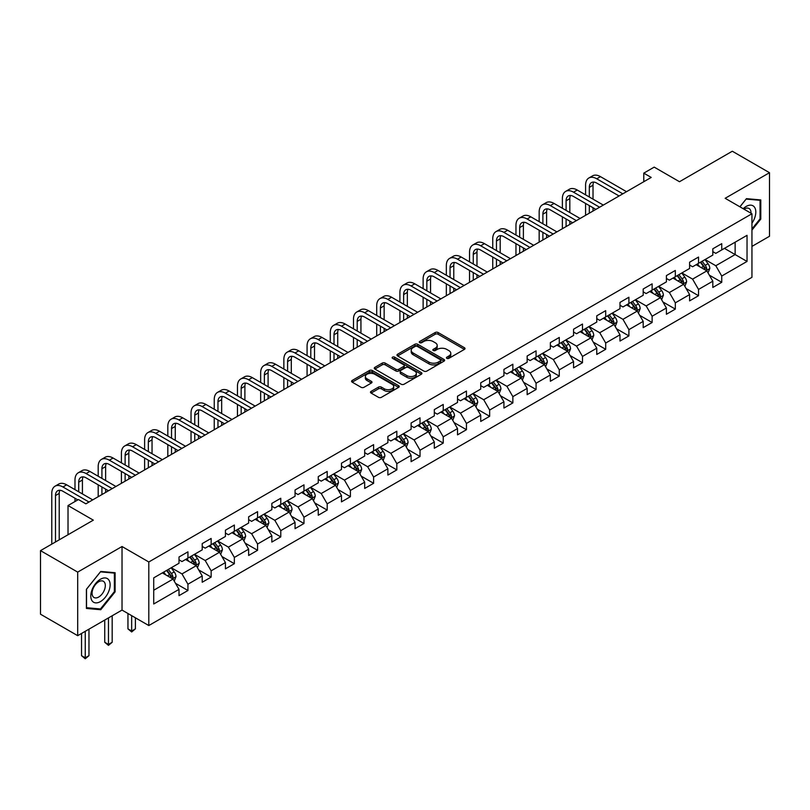<?xml version="1.0" encoding="UTF-8"?>
<svg xmlns="http://www.w3.org/2000/svg" width="810" height="810" viewBox="0 0 810 810"><rect width="100%" height="100%" fill="white"/><g stroke="black" fill="none" stroke-linecap="round" stroke-linejoin="round"><path stroke-width="1.21" d="M446.847 358.344A1.448 0.83 0 0 0 448.892 358.344L464.403 349.393A2.066 1.195 0 0 0 465.011 348.543A2.066 1.195 0 0 0 464.403 347.703L438.119 332.525A2.066 1.195 0 0 0 435.203 332.525L419.681 341.486A1.448 0.83 0 0 0 419.266 342.073A1.448 0.83 0 0 0 419.681 342.671A1.448 0.83 0 0 0 421.726 342.671L423.741 341.506A6.612 3.817 0 0 1 433.087 341.506L435.274 342.772A6.612 3.817 0 0 1 437.208 345.465A6.612 3.817 0 0 1 435.274 348.168L433.269 349.323A1.448 0.83 0 0 0 432.844 349.92A1.448 0.83 0 0 0 433.269 350.507A1.448 0.83 0 0 0 435.314 350.507L437.319 349.353A6.612 3.817 0 0 1 446.664 349.353L448.851 350.608A6.612 3.817 0 0 1 450.795 353.312A6.612 3.817 0 0 1 448.851 356.005L446.847 357.169A1.448 0.83 0 0 0 446.421 357.757A1.448 0.83 0 0 0 446.847 358.344L446.847 357.169M371.091 391.382A2.066 1.195 0 0 0 370.484 392.222A2.066 1.195 0 0 0 371.091 393.063L378.472 397.325A2.066 1.195 0 0 0 381.388 397.325L398.621 387.372A2.066 1.195 0 0 0 399.229 386.532A2.066 1.195 0 0 0 398.621 385.681L372.337 370.514A2.066 1.195 0 0 0 369.411 370.514L352.178 380.457A2.066 1.195 0 0 0 351.58 381.297A2.066 1.195 0 0 0 352.178 382.148L361.088 387.291A2.066 1.195 0 0 0 364.014 387.291L371.385 383.029A2.066 1.195 0 0 0 371.992 382.188A2.066 1.195 0 0 0 371.385 381.348L366.97 378.796A5.528 3.189 0 0 1 365.35 376.539A5.528 3.189 0 0 1 368.763 373.592A5.528 3.189 0 0 1 374.777 374.281L392.08 384.274A5.528 3.189 0 0 1 393.7 386.532A5.528 3.189 0 0 1 390.288 389.478A5.528 3.189 0 0 1 384.274 388.79L381.388 387.119A2.066 1.195 0 0 0 378.472 387.119L371.091 391.382L371.091 393.063M751.943 246.402L769.5 236.267L769.5 172.702L732.311 151.227L679.489 181.723L654.197 167.123L643.788 173.137L651.22 177.43L85.88 503.83L78.438 499.537L68.02 505.551L68.02 534.752M77.689 572.113L77.689 635.678L122.026 610.082L122.026 546.517L77.689 572.113L40.5 550.638L93.312 520.152L68.02 505.551M122.026 546.517L148.807 561.978L751.943 213.759L751.943 277.324L148.807 625.543L148.807 561.978M769.5 172.702L725.163 198.298L751.943 213.759M423.883 371.101A2.066 1.195 0 0 0 426.809 371.101L444.032 361.149A2.066 1.195 0 0 0 444.639 360.308A2.066 1.195 0 0 0 444.032 359.468L417.747 344.291A2.066 1.195 0 0 0 414.831 344.291L397.599 354.233A2.066 1.195 0 0 0 396.991 355.084A2.066 1.195 0 0 0 397.599 355.924L423.883 371.101M393.133 358.658A1.448 0.83 0 0 1 394.602 358.86L394.602 357.149L421.332 372.58A2.066 1.195 0 0 1 421.929 373.42A2.066 1.195 0 0 1 421.332 374.26L404.099 384.213A2.066 1.195 0 0 1 401.173 384.213L374.888 369.036L374.888 367.345A2.066 1.195 0 0 0 374.281 368.196A2.066 1.195 0 0 0 374.888 369.036M374.888 367.345L382.269 363.093A2.066 1.195 0 0 1 385.185 363.093L395.847 369.249A2.066 1.195 0 0 0 398.763 369.249L403.663 366.424A2.066 1.195 0 0 0 404.261 365.573A2.066 1.195 0 0 0 403.663 364.733L392.556 358.324A1.448 0.83 0 0 1 392.141 357.736A1.448 0.83 0 0 1 393.032 356.967A1.448 0.83 0 0 1 394.602 357.149M77.689 635.678L40.5 614.203L40.5 550.638M175.517 583.322L187.94 590.5L187.94 584.223L202.216 575.981L202.216 582.248L211.147 577.095L211.147 570.827L225.423 562.585L225.423 568.853L234.353 563.699L234.353 557.432L248.64 549.18L248.64 555.457L257.56 550.304L257.56 544.026L271.846 535.785L271.846 542.052L280.776 536.898L280.776 530.631L295.053 522.379L295.053 528.657L303.983 523.503L303.983 517.225L318.259 508.984L318.259 515.251L327.189 510.097L327.189 503.83L341.476 495.588L341.476 501.856L350.396 496.702L350.396 490.435L364.682 482.183L364.682 488.45L373.613 483.297L373.613 477.029L387.889 468.787L387.889 475.055L396.819 469.901L396.819 463.634L411.095 455.382L411.095 461.659L420.025 456.506L420.025 450.228L434.312 441.987L434.312 448.254L443.232 443.1L443.232 436.833L457.518 428.581L457.518 434.859L466.449 429.705L466.449 423.427L480.725 415.186L480.725 421.453L489.655 416.3L489.655 410.032L503.931 401.79L503.931 408.058L512.862 402.904L512.862 396.637L527.148 388.385L527.148 394.662L536.068 389.509L536.068 383.231L550.354 374.99L550.354 381.257L559.285 376.103L559.285 369.836L573.561 361.584L573.561 367.861L582.491 362.708L582.491 356.43L596.767 348.189L596.767 354.456L605.698 349.302L605.698 343.035L619.984 334.793L619.984 341.061L628.904 335.907L628.904 329.64L643.191 321.388L643.191 327.655L652.121 322.501L652.121 316.234L666.397 307.992L666.397 314.26L675.327 309.106L675.327 302.839L689.604 294.587L689.604 300.864L698.534 295.711L698.534 289.433L712.82 281.192L712.82 287.459L721.74 282.305L721.74 276.038L747.033 261.438L747.033 235.325L735.136 242.19L735.136 254.563L747.033 261.438M187.94 590.5L179.01 595.654L179.01 589.376L153.718 603.987L153.718 577.874L179.01 563.264L179.01 556.996L187.94 551.843L187.94 558.11L202.216 549.869L202.216 543.601L211.147 538.447L211.147 544.715L225.423 536.473L225.423 530.196L234.353 525.042L234.353 531.319L248.64 523.068L248.64 516.8L257.56 511.647L257.56 517.914L271.846 509.672L271.846 503.405L280.776 498.251L280.776 504.519L295.053 496.267L295.053 489.999L303.983 484.846L303.983 491.113L318.259 482.871L318.259 476.604L327.189 471.45L327.189 477.718L341.476 469.476L341.476 463.199L350.396 458.045L350.396 464.322L364.682 456.07L364.682 449.803L373.613 444.649L373.613 450.917L387.889 442.675L387.889 436.398L396.819 431.244L396.819 437.522L411.095 429.27L411.095 423.002L420.025 417.849L420.025 424.116L434.312 415.874L434.312 409.607L443.232 404.453L443.232 410.721L457.518 402.469L457.518 396.201L466.449 391.048L466.449 397.315L480.725 389.073L480.725 382.806L489.655 377.652L489.655 383.92L503.931 375.678L503.931 369.4L512.862 364.247L512.862 370.524L527.148 362.272L527.148 356.005L536.068 350.851L536.068 357.119L550.354 348.877L550.354 342.61L559.285 337.456L559.285 343.724L573.561 335.472L573.561 329.204L582.491 324.051L582.491 330.318L596.767 322.076L596.767 315.809L605.698 310.655L605.698 316.923L619.984 308.681L619.984 302.403L628.904 297.25L628.904 303.527L643.191 295.275L643.191 289.008L652.121 283.854L652.121 290.122L666.397 281.88L666.397 275.602L675.327 270.449L675.327 276.726L689.604 268.475L689.604 262.207L698.534 257.053L698.534 263.321L712.82 255.079L712.82 248.812L721.74 243.658L721.74 249.925L747.033 235.325M185.561 559.487L196.263 565.674L181.987 573.915L171.274 567.739M179.01 559.831L181.987 561.553L187.94 558.11M181.987 573.915L187.94 584.223M196.263 565.674L202.216 575.981M208.767 546.092L219.48 552.278L205.193 560.52L194.481 554.334M202.216 546.436L205.193 548.147L211.147 544.715M205.193 560.52L211.147 570.827M219.48 552.278L225.423 562.585M231.974 532.686L242.686 538.873L228.4 547.125L217.688 540.938M225.423 533.031L228.4 534.752L234.353 531.319M228.4 547.125L234.353 557.432M242.686 538.873L248.64 549.18M255.18 519.291L265.893 525.477L251.616 533.719L240.904 527.533M248.64 519.635L251.616 521.356L257.56 517.914M251.616 533.719L257.56 544.026M265.893 525.477L271.846 535.785M278.387 505.896L289.099 512.072L274.823 520.324L264.111 514.137M271.846 506.23L274.823 507.951L280.776 504.519M274.823 520.324L280.776 530.631M289.099 512.072L295.053 522.379M301.603 492.49L312.316 498.676L298.029 506.918L287.317 500.742M295.053 492.834L298.029 494.556L303.983 491.113M298.029 506.918L303.983 517.225M312.316 498.676L318.259 508.984M324.81 479.095L335.522 485.281L321.236 493.523L310.524 487.336M318.259 479.439L321.236 481.15L327.189 477.718M321.236 493.523L327.189 503.83M335.522 485.281L341.476 495.588M348.017 465.689L358.729 471.876L344.452 480.127L333.74 473.941M341.476 466.033L344.452 467.755L350.396 464.322M344.452 480.127L350.396 490.435M358.729 471.876L364.682 482.183M371.223 452.294L381.935 458.48L367.659 466.722L356.947 460.536M364.682 452.638L367.659 454.349L373.613 450.917M367.659 466.722L373.613 477.029M381.935 458.48L387.889 468.787M394.44 438.888L405.152 445.075L390.865 453.327L380.153 447.14M387.889 439.233L390.865 440.954L396.819 437.522M390.865 453.327L396.819 463.634M405.152 445.075L411.095 455.382M417.646 425.493L428.358 431.679L414.072 439.921L403.36 433.735M411.095 425.837L414.072 427.558L420.025 424.116M414.072 439.921L420.025 450.228M428.358 431.679L434.312 441.987M440.853 412.098L451.565 418.274L437.289 426.526L426.576 420.339M434.312 412.442L437.289 414.153L443.232 410.721M437.289 426.526L443.232 436.833M451.565 418.274L457.518 428.581M464.059 398.692L474.771 404.878L460.495 413.12L449.783 406.944M457.518 399.036L460.495 400.758L466.449 397.315M460.495 413.12L466.449 423.427M474.771 404.878L480.725 415.186M487.276 385.297L497.988 391.483L483.702 399.725L472.989 393.538M480.725 385.641L483.702 387.352L489.655 383.92M483.702 399.725L489.655 410.032M497.988 391.483L503.931 401.79M510.482 371.891L521.194 378.078L506.908 386.329L496.196 380.143M503.931 372.235L506.908 373.957L512.862 370.524M506.908 386.329L512.862 396.637M521.194 378.078L527.148 388.385M533.689 358.496L544.401 364.682L530.125 372.924L519.413 366.738M527.148 358.84L530.125 360.561L536.068 357.119M530.125 372.924L536.068 383.231M544.401 364.682L550.354 374.99M556.895 345.1L567.607 351.277L553.331 359.529L542.619 353.342M550.354 345.445L553.331 347.156L559.285 343.724M553.331 359.529L559.285 369.836M567.607 351.277L573.561 361.584M580.112 331.695L590.824 337.881L576.538 346.123L565.826 339.947M573.561 332.039L576.538 333.76L582.491 330.318M576.538 346.123L582.491 356.43M590.824 337.881L596.767 348.189M603.318 318.3L614.031 324.486L599.744 332.728L589.032 326.541M596.767 318.644L599.744 320.355L605.698 316.923M599.744 332.728L605.698 343.035M614.031 324.486L619.984 334.793M626.525 304.894L637.237 311.08L622.961 319.332L612.249 313.146M619.984 305.238L622.961 306.96L628.904 303.527M622.961 319.332L628.904 329.64M637.237 311.08L643.191 321.388M649.731 291.499L660.444 297.685L646.167 305.927L635.455 299.74M643.191 291.843L646.167 293.564L652.121 290.122M646.167 305.927L652.121 316.234M660.444 297.685L666.397 307.992M672.948 278.093L683.66 284.28L669.374 292.531L658.662 286.345M666.397 278.438L669.374 280.159L675.327 276.726M669.374 292.531L675.327 302.839M683.66 284.28L689.604 294.587M696.154 264.698L706.867 270.884L692.58 279.126L681.868 272.94M689.604 265.042L692.58 266.763L698.534 263.321M692.58 279.126L698.534 289.433M706.867 270.884L712.82 281.192M724.423 248.376L735.136 254.563L715.797 265.731L705.085 259.544M712.82 251.647L715.797 253.358L721.74 249.925M715.797 265.731L721.74 276.038M122.026 610.082L148.807 625.543M643.788 173.137L643.788 181.723M153.718 590.237L173.056 579.069L162.344 572.893M173.056 579.069L179.01 589.376M709.317 275.137L721.74 282.305M686.111 288.532L698.534 295.711M662.904 301.938L675.327 309.106M639.697 315.333L652.121 322.501M616.481 328.738L628.904 335.907M593.274 342.134L605.698 349.302M570.068 355.529L582.491 362.708M546.861 368.935L559.285 376.103M523.645 382.33L536.068 389.509M500.438 395.736L512.862 402.904M477.232 409.131L489.655 416.3M454.025 422.526L466.449 429.705M430.809 435.932L443.232 443.1M407.602 449.327L420.025 456.506M384.396 462.733L396.819 469.901M361.189 476.128L373.613 483.297M337.973 489.534L350.396 496.702M314.766 502.929L327.189 510.097M291.559 516.324L303.983 523.503M268.353 529.73L280.776 536.898M245.136 543.125L257.56 550.304M221.93 556.531L234.353 563.699M198.723 569.926L211.147 577.095M751.943 230.091L760.792 219.085L760.792 199.938L746.435 198.663L739.894 206.803M86.397 608.442L100.754 609.727L115.111 591.867L115.111 572.721L100.754 571.445L86.397 589.305L86.397 608.442M760.053 218.649L760.792 219.085M114.372 591.432L115.111 591.867M99.235 608.847L100.754 609.727M447.424 358.557L448.851 357.726A6.612 3.817 0 0 0 450.795 355.033L450.795 353.312M437.208 345.465L437.208 347.186A6.612 3.817 0 0 1 435.274 349.89L433.846 350.71M464.403 347.703L464.403 349.393L438.119 334.246A2.066 1.195 0 0 0 435.203 334.246L420.258 342.873M444.032 359.468L444.032 361.149L417.747 346.012A2.066 1.195 0 0 0 414.831 346.012L397.629 355.944L397.599 354.233M440.387 360.895A1.448 0.83 0 0 0 440.812 360.308A1.448 0.83 0 0 0 440.387 359.721L417.312 346.397A1.448 0.83 0 0 0 415.267 346.397L413.151 347.622A6.612 3.817 0 0 0 411.217 350.315A6.612 3.817 0 0 0 413.151 353.018L428.925 362.121A6.612 3.817 0 0 0 438.271 362.121L440.387 360.895L440.387 362.617A1.448 0.83 0 0 0 440.812 362.029L440.812 360.308M411.217 350.315L411.217 352.036A6.612 3.817 0 0 0 413.151 354.729L413.151 353.018M440.387 362.617L438.271 363.842A6.612 3.817 0 0 1 428.925 363.842L413.151 354.729M374.919 369.046L382.269 364.814L382.269 363.093M404.261 365.573L404.261 367.294A2.066 1.195 0 0 1 403.663 368.135L398.763 370.96A2.066 1.195 0 0 1 395.847 370.96L385.185 364.814A2.066 1.195 0 0 0 382.269 364.814M394.602 358.86L421.301 374.281M406.903 375.627A5.528 3.189 0 0 0 412.928 376.326A5.528 3.189 0 0 0 416.34 373.38A5.528 3.189 0 0 0 414.72 371.122L408.625 367.598A2.066 1.195 0 0 0 405.699 367.598L400.808 370.423A2.066 1.195 0 0 0 400.211 371.274A2.066 1.195 0 0 0 400.808 372.114L406.903 375.627L406.903 377.349A5.528 3.189 0 0 0 412.928 378.037A5.528 3.189 0 0 0 416.34 375.091L416.34 373.38M400.211 371.274L400.211 372.985A2.066 1.195 0 0 0 400.808 373.835L400.808 372.114M406.903 377.349L400.808 373.835M393.7 386.532L393.7 388.243A5.528 3.189 0 0 1 390.288 391.19A5.528 3.189 0 0 1 384.274 390.501L381.388 388.841A2.066 1.195 0 0 0 378.472 388.841L371.122 393.083M365.35 376.539L365.35 378.26A5.528 3.189 0 0 0 366.97 380.508L366.97 378.796M371.355 383.049L366.97 380.508M398.591 387.393L372.337 372.225A2.066 1.195 0 0 0 369.411 372.225L352.208 382.158L352.178 380.457M708.041 272.919L709.813 268.464A5.579 3.22 -120 0 0 708.031 263.716L704.963 259.615M699.607 266.692L697.521 263.908M706.006 270.388L706.796 268.697A5.579 3.22 -120 0 0 705.206 265.346L702.138 261.245M700.741 262.055L704.143 266.601A2.845 1.64 60 0 1 704.659 267.462L706.796 268.697M700.346 262.278L703.424 266.379A5.579 3.22 60 0 1 705.014 269.73M585.579 194.845L585.579 185.227A15.785 9.112 60 0 1 588.85 178.008L592.576 175.861A15.785 9.112 60 0 1 600.463 176.641L626.525 191.686M588.85 178.008A15.785 9.112 60 0 1 596.737 178.787L622.809 193.833M619.083 195.98L596.737 183.08A10.52 6.075 -120 0 0 591.482 182.564A10.52 6.075 -120 0 0 589.305 187.373L589.305 196.992M593.679 182.078A10.52 6.075 -120 0 0 593.021 185.227L593.021 199.149M589.305 205.588L589.305 213.182M593.021 207.735L593.021 211.035M585.579 215.328L585.579 203.442M751.943 223.216A13.679 7.897 120 0 0 754.515 218.376A13.679 7.897 120 0 0 753.664 206.266A13.679 7.897 120 0 0 743.185 208.707M759.132 199.786L760.053 200.323L760.053 218.872L751.943 228.957M739.925 206.823L746.142 199.078L760.053 200.323M750.991 213.212A9.366 5.407 120 0 0 749.068 208.504A9.366 5.407 120 0 0 744.015 209.182M100.46 601.577A13.679 7.897 120 0 0 110.13 584.83A13.679 7.897 120 0 0 100.46 579.241A13.679 7.897 120 0 0 90.791 595.998A13.679 7.897 120 0 0 100.46 601.577M98.698 597.041A9.366 5.407 120 0 0 104.814 588.789A9.366 5.407 120 0 0 103.376 581.286A9.366 5.407 120 0 0 98.698 581.752A9.366 5.407 120 0 0 92.583 590.004A9.366 5.407 120 0 0 94.011 597.507A9.366 5.407 120 0 0 98.698 597.041M86.549 589.174L100.46 571.86L114.372 573.105L114.372 591.654L100.46 608.958L86.549 607.713L86.518 589.154M113.441 572.579L114.372 573.105M684.835 286.315L686.607 281.86A5.579 3.22 -120 0 0 684.825 277.111L681.757 273.01M676.401 280.088L674.315 277.303M682.789 283.783L683.589 282.103A5.579 3.22 -120 0 0 682 278.741L678.922 274.641M677.524 275.451L680.937 279.997A2.845 1.64 60 0 1 681.453 280.857L683.589 282.103M677.14 275.673L680.208 279.774A5.579 3.22 60 0 1 681.807 283.125M661.618 299.72L663.39 295.255A5.579 3.22 -120 0 0 661.618 290.517L658.54 286.416M653.194 293.493L651.108 290.709M659.583 297.189L660.383 295.498A5.579 3.22 -120 0 0 658.783 292.147L655.715 288.046M654.318 288.856L657.73 293.402A2.845 1.64 60 0 1 658.246 294.263L660.383 295.498M653.933 289.079L657.001 293.179A5.579 3.22 60 0 1 658.601 296.531M562.373 208.251L562.373 198.632A15.785 9.112 60 0 1 565.643 191.403L569.359 189.256A15.785 9.112 60 0 1 577.257 190.036L603.318 205.092M565.643 191.403A15.785 9.112 60 0 1 573.531 192.183L599.602 207.238M595.876 209.385L573.531 196.486A10.52 6.075 -120 0 0 568.276 195.959A10.52 6.075 -120 0 0 566.099 200.779L566.099 210.398M570.473 195.473A10.52 6.075 -120 0 0 569.815 198.632L569.815 212.544M566.099 218.983L566.099 226.577M569.815 221.13L569.815 224.431M562.373 228.724L562.373 216.837M539.166 221.646L539.166 212.028A15.785 9.112 60 0 1 542.437 204.808L546.153 202.652A15.785 9.112 60 0 1 554.04 203.442L580.112 218.487M542.437 204.808A15.785 9.112 60 0 1 550.324 205.588L576.386 220.634M572.67 222.78L550.324 209.881A10.52 6.075 -120 0 0 545.059 209.355A10.52 6.075 -120 0 0 542.882 214.174L542.882 223.793M547.266 208.879A10.52 6.075 -120 0 0 546.608 212.028L546.608 225.939M542.882 232.389L542.882 239.983M546.608 234.535L546.608 237.826M539.166 242.129L539.166 230.243M638.412 313.116L640.183 308.661A5.579 3.22 -120 0 0 638.401 303.912L635.334 299.811M629.977 306.889L627.892 304.104M636.376 310.584L637.176 308.893A5.579 3.22 -120 0 0 635.577 305.542L632.509 301.442M631.111 302.251L634.513 306.798A2.845 1.64 60 0 1 635.03 307.658L637.176 308.893M630.727 302.474L633.795 306.575A5.579 3.22 60 0 1 635.384 309.926M615.205 326.521L616.977 322.056A5.579 3.22 -120 0 0 615.195 317.307L612.127 313.217M606.771 320.294L604.685 317.51M613.17 323.98L613.96 322.299A5.579 3.22 -120 0 0 612.37 318.948L609.302 314.847M607.905 315.647L611.307 320.193A2.845 1.64 60 0 1 611.823 321.064L613.96 322.299M607.51 315.88L610.588 319.97A5.579 3.22 60 0 1 612.178 323.332M591.999 339.916L593.771 335.462A5.579 3.22 -120 0 0 591.988 330.713L588.921 326.612M583.564 333.69L581.479 330.905M589.953 337.385L590.753 335.694A5.579 3.22 -120 0 0 589.164 332.343L586.086 328.242M584.688 329.052L588.101 333.599A2.845 1.64 60 0 1 588.617 334.459L590.753 335.694M584.304 329.275L587.371 333.376A5.579 3.22 60 0 1 588.971 336.727M515.96 235.052L515.96 225.423A15.785 9.112 60 0 1 519.22 218.204L522.946 216.057A15.785 9.112 60 0 1 530.833 216.837L556.895 231.883M519.22 218.204A15.785 9.112 60 0 1 527.118 218.983L553.179 234.029M549.463 236.186L527.118 223.276A10.52 6.075 -120 0 0 521.853 222.76A10.52 6.075 -120 0 0 519.676 227.58L519.676 237.198M524.05 222.274A10.52 6.075 -120 0 0 523.392 225.423L523.392 239.345M519.676 245.784L519.676 253.378M523.392 247.931L523.392 251.232M515.96 255.525L515.96 243.638M492.743 248.447L492.743 238.828A15.785 9.112 60 0 1 496.014 231.599L499.74 229.453A15.785 9.112 60 0 1 507.627 230.243L533.689 245.288M496.014 231.599A15.785 9.112 60 0 1 503.901 232.389L529.973 247.435M526.247 249.581L503.901 236.682A10.52 6.075 -120 0 0 498.646 236.155A10.52 6.075 -120 0 0 496.469 240.975L496.469 250.594M500.843 235.669A10.52 6.075 -120 0 0 500.185 238.828L500.185 252.74M496.469 259.18L496.469 266.774M500.185 261.336L500.185 264.627M492.743 268.92L492.743 257.033M469.537 261.843L469.537 252.224A15.785 9.112 60 0 1 472.807 245.005L476.523 242.858A15.785 9.112 60 0 1 484.421 243.638L510.482 258.684M472.807 245.005A15.785 9.112 60 0 1 480.694 245.784L506.766 260.83M503.04 262.977L480.694 250.077A10.52 6.075 -120 0 0 475.44 249.561A10.52 6.075 -120 0 0 473.263 254.37L473.263 263.989M477.637 249.075A10.52 6.075 -120 0 0 476.979 252.224L476.979 266.146M473.263 272.585L473.263 280.179M476.979 274.732L476.979 278.033M469.537 282.325L469.537 270.439M446.33 275.248L446.33 265.629A15.785 9.112 60 0 1 449.601 258.4L453.317 256.254A15.785 9.112 60 0 1 461.204 257.033L487.276 272.089M449.601 258.4A15.785 9.112 60 0 1 457.488 259.18L483.55 274.236M479.834 276.382L457.488 263.483A10.52 6.075 -120 0 0 452.223 262.956A10.52 6.075 -120 0 0 450.046 267.776L450.046 277.395M454.43 262.47A10.52 6.075 -120 0 0 453.772 265.629L453.772 279.541M450.046 285.981L450.046 293.574M453.772 288.127L453.772 291.428M446.33 295.721L446.33 283.834M423.124 288.643L423.124 279.025A15.785 9.112 60 0 1 426.394 271.806L430.11 269.659A15.785 9.112 60 0 1 437.997 270.439L464.059 285.484M426.394 271.806A15.785 9.112 60 0 1 434.281 272.585L460.343 287.631M456.627 289.777L434.281 276.878A10.52 6.075 -120 0 0 429.017 276.362A10.52 6.075 -120 0 0 426.84 281.171L426.84 290.79M431.214 275.876A10.52 6.075 -120 0 0 430.555 279.025L430.555 292.936M426.84 299.386L426.84 306.98M430.555 301.533L430.555 304.823M423.124 309.126L423.124 297.24M399.907 302.049L399.907 292.43A15.785 9.112 60 0 1 403.177 285.201L406.903 283.054A15.785 9.112 60 0 1 414.791 283.834L440.853 298.88M403.177 285.201A15.785 9.112 60 0 1 411.075 285.981L437.137 301.036M433.421 303.183L411.075 290.274A10.52 6.075 -120 0 0 405.81 289.757A10.52 6.075 -120 0 0 403.633 294.577L403.633 304.195M408.007 289.271A10.52 6.075 -120 0 0 407.349 292.43L407.349 306.342M403.633 312.781L403.633 320.375M407.349 314.928L407.349 318.229M399.907 322.522L399.907 310.635M376.701 315.444L376.701 305.826A15.785 9.112 60 0 1 379.971 298.596L383.687 296.45A15.785 9.112 60 0 1 391.584 297.24L417.646 312.285M379.971 298.596A15.785 9.112 60 0 1 387.858 299.386L413.93 314.432M410.204 316.578L387.858 303.679A10.52 6.075 -120 0 0 382.603 303.153A10.52 6.075 -120 0 0 380.427 307.972L380.427 317.591M384.801 302.667A10.52 6.075 -120 0 0 384.142 305.826L384.142 319.737M380.427 326.187L380.427 333.771M384.142 328.333L384.142 331.624M376.701 335.927L376.701 324.03M353.494 328.84L353.494 319.221A15.785 9.112 60 0 1 356.764 312.002L360.48 309.855A15.785 9.112 60 0 1 368.368 310.635L394.44 325.681M356.764 312.002A15.785 9.112 60 0 1 364.652 312.781L390.714 327.827M386.998 329.974L364.652 317.075A10.52 6.075 -120 0 0 359.397 316.558A10.52 6.075 -120 0 0 357.21 321.367L357.21 330.996M361.594 316.072A10.52 6.075 -120 0 0 360.936 319.221L360.936 333.143M357.21 339.582L357.21 347.176M360.936 341.729L360.936 345.03M353.494 349.323L353.494 337.436M330.288 342.245L330.288 332.626A15.785 9.112 60 0 1 333.558 325.397L337.274 323.251A15.785 9.112 60 0 1 345.161 324.03L371.223 339.086M333.558 325.397A15.785 9.112 60 0 1 341.445 326.177L367.507 341.233M363.791 343.379L341.445 330.48A10.52 6.075 -120 0 0 336.18 329.953A10.52 6.075 -120 0 0 334.003 334.773L334.003 344.392M338.377 329.467A10.52 6.075 -120 0 0 337.719 332.626L337.719 346.538M334.003 352.978L334.003 360.572M337.719 355.124L337.719 358.425M330.288 362.718L330.288 350.831M307.071 355.641L307.071 346.022A15.785 9.112 60 0 1 310.341 338.803L314.067 336.656A15.785 9.112 60 0 1 321.955 337.436L348.017 352.482M310.341 338.803A15.785 9.112 60 0 1 318.239 339.582L344.301 354.628M340.585 356.775L318.239 343.875A10.52 6.075 -120 0 0 312.974 343.359A10.52 6.075 -120 0 0 310.797 348.168L310.797 357.787M315.171 342.873A10.52 6.075 -120 0 0 314.513 346.022L314.513 359.934M310.797 366.383L310.797 373.977M314.513 368.53L314.513 371.83M307.071 376.123L307.071 364.237M283.865 369.046L283.865 359.427A15.785 9.112 60 0 1 287.135 352.198L290.851 350.052A15.785 9.112 60 0 1 298.748 350.831L324.81 365.887M287.135 352.198A15.785 9.112 60 0 1 295.022 352.978L321.094 368.034M317.368 370.18L295.022 357.281A10.52 6.075 -120 0 0 289.767 356.754A10.52 6.075 -120 0 0 287.591 361.574L287.591 371.193M291.964 356.268A10.52 6.075 -120 0 0 291.306 359.427L291.306 373.339M287.591 379.779L287.591 387.372M291.306 381.925L291.306 385.226M283.865 389.519L283.865 377.632M260.658 382.442L260.658 372.823A15.785 9.112 60 0 1 263.928 365.604L267.644 363.447A15.785 9.112 60 0 1 275.532 364.237L301.603 379.283M263.928 365.604A15.785 9.112 60 0 1 271.816 366.383L297.877 381.429M294.162 383.575L271.816 370.676A10.52 6.075 -120 0 0 266.561 370.15A10.52 6.075 -120 0 0 264.374 374.969L264.374 384.588M268.758 369.674A10.52 6.075 -120 0 0 268.1 372.823L268.1 386.734M264.374 393.184L264.374 400.768M268.1 395.331L268.1 398.621M260.658 402.924L260.658 391.027M237.452 395.847L237.452 386.218A15.785 9.112 60 0 1 240.722 378.999L244.438 376.852A15.785 9.112 60 0 1 252.325 377.632L278.387 392.678M240.722 378.999A15.785 9.112 60 0 1 248.609 379.779L274.671 394.824M270.955 396.981L248.609 384.072A10.52 6.075 -120 0 0 243.344 383.555A10.52 6.075 -120 0 0 241.167 388.375L241.167 397.993M245.552 383.069A10.52 6.075 -120 0 0 244.883 386.218L244.883 400.14M241.167 406.579L241.167 414.173M244.883 408.726L244.883 412.027M237.452 416.32L237.452 404.433M214.245 409.242L214.245 399.624A15.785 9.112 60 0 1 217.505 392.394L221.231 390.248A15.785 9.112 60 0 1 229.119 391.027L255.18 406.083M217.505 392.394A15.785 9.112 60 0 1 225.403 393.184L251.465 408.23M247.749 410.376L225.403 397.477A10.52 6.075 -120 0 0 220.138 396.951A10.52 6.075 -120 0 0 217.961 401.77L217.961 411.389M222.335 396.465A10.52 6.075 -120 0 0 221.677 399.624L221.677 413.535M217.961 419.975L217.961 427.569M221.677 422.121L221.677 425.422M214.245 429.715L214.245 417.828M191.028 422.638L191.028 413.019A15.785 9.112 60 0 1 194.299 405.8L198.015 403.653A15.785 9.112 60 0 1 205.912 404.433L231.974 419.479M194.299 405.8A15.785 9.112 60 0 1 202.186 406.579L228.258 421.625M224.532 423.772L202.186 410.873A10.52 6.075 -120 0 0 196.931 410.356A10.52 6.075 -120 0 0 194.754 415.166L194.754 424.784M199.128 409.87A10.52 6.075 -120 0 0 198.47 413.019L198.47 426.941M194.754 433.38L194.754 440.974M198.47 435.527L198.47 438.828M191.028 443.121L191.028 431.234M167.822 436.043L167.822 426.425A15.785 9.112 60 0 1 171.092 419.195L174.808 417.049A15.785 9.112 60 0 1 182.695 417.828L208.767 432.884M171.092 419.195A15.785 9.112 60 0 1 178.98 419.975L205.041 435.031M201.326 437.177L178.98 424.278A10.52 6.075 -120 0 0 173.725 423.751A10.52 6.075 -120 0 0 171.538 428.571L171.538 438.19M175.922 423.265A10.52 6.075 -120 0 0 175.264 426.425L175.264 440.336M171.538 446.776L171.538 454.369M175.264 448.922L175.264 452.223M167.822 456.516L167.822 444.629M144.615 449.439L144.615 439.82A15.785 9.112 60 0 1 147.886 432.601L151.602 430.454A15.785 9.112 60 0 1 159.489 431.234L185.561 446.28M147.886 432.601A15.785 9.112 60 0 1 155.773 433.38L181.835 448.426M178.119 450.573L155.773 437.673A10.52 6.075 -120 0 0 150.508 437.157A10.52 6.075 -120 0 0 148.331 441.966L148.331 451.585M152.715 436.671A10.52 6.075 -120 0 0 152.047 439.82L152.047 453.732M148.331 460.181L148.331 467.775M152.047 462.328L152.047 465.618M144.615 469.921L144.615 458.035M121.409 462.844L121.409 453.225A15.785 9.112 60 0 1 124.669 445.996L128.395 443.85A15.785 9.112 60 0 1 136.282 444.629L162.344 459.675M124.669 445.996A15.785 9.112 60 0 1 132.567 446.776L158.628 461.832M154.912 463.978L132.567 451.069A10.52 6.075 -120 0 0 127.302 450.552A10.52 6.075 -120 0 0 125.125 455.372L125.125 464.991M129.499 450.066A10.52 6.075 -120 0 0 128.841 453.225L128.841 467.137M125.125 473.577L125.125 481.17M128.841 475.723L128.841 479.024M121.409 483.317L121.409 471.43M568.782 353.312L570.554 348.857A5.579 3.22 -120 0 0 568.782 344.108L565.704 340.008M560.358 347.095L558.272 344.311M566.747 350.781L567.547 349.1A5.579 3.22 -120 0 0 565.947 345.738L562.879 341.648M561.482 342.448L564.894 346.994A2.845 1.64 60 0 1 565.41 347.865L567.547 349.1M561.097 342.671L564.165 346.771A5.579 3.22 60 0 1 565.765 350.123M545.576 366.717L547.347 362.262A5.579 3.22 -120 0 0 545.565 357.514L542.497 353.413M537.141 360.49L535.056 357.706M543.54 364.186L544.34 362.495A5.579 3.22 -120 0 0 542.74 359.144L539.673 355.043M538.275 355.853L541.677 360.399A2.845 1.64 60 0 1 542.194 361.26L544.34 362.495M537.891 356.076L540.958 360.177A5.579 3.22 60 0 1 542.548 363.528M522.369 380.113L524.141 375.658A5.579 3.22 -120 0 0 522.359 370.909L519.291 366.808M513.935 373.886L511.849 371.101M520.334 377.582L521.134 375.891A5.579 3.22 -120 0 0 519.534 372.539L516.466 368.439M515.069 369.249L518.471 373.795A2.845 1.64 60 0 1 518.987 374.655L521.134 375.891M514.674 369.471L517.752 373.572A5.579 3.22 60 0 1 519.342 376.923M499.162 393.518L500.934 389.053A5.579 3.22 -120 0 0 499.152 384.304L496.084 380.214M490.728 387.291L488.643 384.507M497.117 390.977L497.917 389.296A5.579 3.22 -120 0 0 496.327 385.945L493.25 381.844M491.852 382.644L495.264 387.2A2.845 1.64 60 0 1 495.781 388.061L497.917 389.296M491.467 382.877L494.535 386.967A5.579 3.22 60 0 1 496.135 390.329M475.956 406.914L477.718 402.459A5.579 3.22 -120 0 0 475.946 397.71L472.868 393.609M467.522 400.687L465.436 397.902M473.911 404.382L474.711 402.692A5.579 3.22 -120 0 0 473.111 399.34L470.043 395.24M468.646 396.05L472.058 400.596A2.845 1.64 60 0 1 472.574 401.456L474.711 402.692M468.261 396.272L471.329 400.373A5.579 3.22 60 0 1 472.929 403.724M452.739 420.319L454.511 415.854A5.579 3.22 -120 0 0 452.729 411.105L449.661 407.005M444.305 414.092L442.219 411.308M450.704 417.778L451.504 416.097A5.579 3.22 -120 0 0 449.904 412.735L446.837 408.645M445.439 409.445L448.841 413.991A2.845 1.64 60 0 1 449.358 414.862L451.504 416.097M445.054 409.668L448.122 413.768A5.579 3.22 60 0 1 449.712 417.12M429.533 433.714L431.305 429.259A5.579 3.22 -120 0 0 429.523 424.511L426.455 420.41M421.099 427.488L419.013 424.703M427.498 431.183L428.298 429.492A5.579 3.22 -120 0 0 426.698 426.141L423.63 422.04M422.233 422.85L425.635 427.397A2.845 1.64 60 0 1 426.151 428.257L428.298 429.492M421.838 423.073L424.916 427.174A5.579 3.22 60 0 1 426.505 430.525M406.326 447.11L408.098 442.655A5.579 3.22 -120 0 0 406.316 437.906L403.248 433.806M397.892 440.883L395.806 438.099M404.281 444.579L405.081 442.898A5.579 3.22 -120 0 0 403.491 439.536L400.413 435.436M399.016 436.246L402.428 440.792A2.845 1.64 60 0 1 402.945 441.652L405.081 442.898M398.631 436.468L401.699 440.569A5.579 3.22 60 0 1 403.299 443.921M383.12 460.515L384.882 456.05A5.579 3.22 -120 0 0 383.11 451.312L380.032 447.211M374.686 454.288L372.6 451.504M381.075 457.984L381.875 456.293A5.579 3.22 -120 0 0 380.275 452.942L377.207 448.841M375.81 449.651L379.222 454.197A2.845 1.64 60 0 1 379.738 455.058L381.875 456.293M375.425 449.874L378.493 453.975A5.579 3.22 60 0 1 380.092 457.326M359.903 473.911L361.675 469.456A5.579 3.22 -120 0 0 359.893 464.707L356.825 460.606M351.469 467.684L349.383 464.899M357.868 471.38L358.668 469.689A5.579 3.22 -120 0 0 357.068 466.337L354 462.237M352.603 463.047L356.005 467.593A2.845 1.64 60 0 1 356.522 468.453L358.668 469.689M352.218 463.269L355.286 467.37A5.579 3.22 60 0 1 356.876 470.721M336.697 487.316L338.469 482.851A5.579 3.22 -120 0 0 336.687 478.102L333.619 474.012M328.263 481.089L326.177 478.305M334.662 484.775L335.462 483.094A5.579 3.22 -120 0 0 333.862 479.743L330.794 475.642M329.397 476.442L332.799 480.988A2.845 1.64 60 0 1 333.315 481.859L335.462 483.094M329.002 476.675L332.08 480.765A5.579 3.22 60 0 1 333.669 484.127M313.49 500.712L315.262 496.257A5.579 3.22 -120 0 0 313.48 491.508L310.412 487.407M305.056 494.485L302.97 491.7M311.445 498.18L312.245 496.489A5.579 3.22 -120 0 0 310.655 493.138L307.577 489.037M306.18 489.847L309.592 494.394A2.845 1.64 60 0 1 310.108 495.254L312.245 496.489M305.795 490.07L308.863 494.171A5.579 3.22 60 0 1 310.463 497.522M290.284 514.107L292.046 509.652A5.579 3.22 -120 0 0 290.274 504.903L287.196 500.803M281.85 507.89L279.764 505.106M288.238 511.576L289.038 509.895A5.579 3.22 -120 0 0 287.439 506.533L284.371 502.443M282.974 503.243L286.386 507.789A2.845 1.64 60 0 1 286.902 508.66L289.038 509.895M282.589 503.466L285.657 507.566A5.579 3.22 60 0 1 287.256 510.918M267.067 527.512L268.839 523.058A5.579 3.22 -120 0 0 267.057 518.309L263.989 514.208M258.633 521.286L256.547 518.501M265.032 524.981L265.832 523.29A5.579 3.22 -120 0 0 264.232 519.939L261.164 515.838M259.767 516.648L263.169 521.194A2.845 1.64 60 0 1 263.685 522.055L265.832 523.29M259.382 516.871L262.45 520.972A5.579 3.22 60 0 1 264.04 524.323M243.861 540.908L245.632 536.453A5.579 3.22 -120 0 0 243.85 531.704L240.783 527.604M235.427 534.681L233.341 531.897M241.826 538.377L242.625 536.686A5.579 3.22 -120 0 0 241.026 533.334L237.958 529.234M236.56 530.044L239.962 534.59A2.845 1.64 60 0 1 240.479 535.451L242.625 536.686M236.166 530.266L239.244 534.367A5.579 3.22 60 0 1 240.833 537.719M220.654 554.313L222.426 549.848A5.579 3.22 -120 0 0 220.644 545.1L217.576 541.009M212.22 548.087L210.134 545.302M218.619 551.772L219.409 550.091A5.579 3.22 -120 0 0 217.819 546.74L214.741 542.639M213.344 543.439L216.756 547.995A2.845 1.64 60 0 1 217.272 548.856L219.409 550.091M212.959 543.672L216.027 547.762A5.579 3.22 60 0 1 217.627 551.124M131.665 615.651L131.665 631.02L135.391 628.874L135.391 617.797M135.391 628.874L131.665 631.972L127.95 628.874L127.95 613.504M127.95 628.874L131.665 631.02L131.665 631.972M98.192 476.24L98.192 466.621A15.785 9.112 60 0 1 101.463 459.392L105.178 457.245A15.785 9.112 60 0 1 113.076 458.035L139.138 473.08M101.463 459.392A15.785 9.112 60 0 1 109.35 460.181L135.422 475.227M131.696 477.373L109.35 464.474A10.52 6.075 -120 0 0 104.095 463.948A10.52 6.075 -120 0 0 101.918 468.767L101.918 478.386M106.292 463.462A10.52 6.075 -120 0 0 105.634 466.621L105.634 480.533M101.918 486.972L101.918 494.566M105.634 489.129L105.634 492.419M98.192 496.712L98.192 484.825M197.448 567.709L199.209 563.254A5.579 3.22 -120 0 0 197.438 558.505L194.359 554.404M189.013 561.482L186.928 558.697M195.402 565.178L196.202 563.487A5.579 3.22 -120 0 0 194.602 560.135L191.535 556.035M190.137 556.845L193.549 561.391A2.845 1.64 60 0 1 194.066 562.251L196.202 563.487M189.753 557.067L192.82 561.168A5.579 3.22 60 0 1 194.42 564.519M108.459 617.919L108.459 644.426L112.185 642.279L112.185 615.772M112.185 642.279L108.459 645.367L104.743 642.279L104.743 620.065M104.743 642.279L108.459 644.426L108.459 645.367M74.986 489.635L74.986 480.016A15.785 9.112 60 0 1 78.256 472.797L81.972 470.65A15.785 9.112 60 0 1 89.859 471.43L115.931 486.476M78.256 472.797A15.785 9.112 60 0 1 86.143 473.577L112.205 488.622M108.489 490.769L86.143 477.87A10.52 6.075 -120 0 0 80.889 477.353A10.52 6.075 -120 0 0 78.702 482.163L78.702 491.791M83.086 476.867A10.52 6.075 -120 0 0 82.428 480.016L82.428 493.938M74.986 501.532L74.986 498.231M174.231 581.114L176.003 576.649A5.579 3.22 -120 0 0 174.221 571.9L171.153 567.8M165.797 574.887L163.711 572.103M172.196 578.573L172.996 576.892A5.579 3.22 -120 0 0 171.396 573.531L168.328 569.44M166.931 570.24L170.333 574.786A2.845 1.64 60 0 1 170.849 575.657L172.996 576.892M166.546 570.463L169.614 574.563A5.579 3.22 60 0 1 171.214 577.915M85.252 631.314L85.252 657.821L88.968 655.675L88.968 629.167M88.968 655.675L85.252 658.773L81.537 655.675L81.537 633.46M81.537 655.675L85.252 657.821L85.252 658.773M51.779 544.128L51.779 493.422A15.785 9.112 60 0 1 55.05 486.192L58.765 484.046A15.785 9.112 60 0 1 66.653 484.825L92.725 499.881M55.05 486.192A15.785 9.112 60 0 1 62.937 486.972L88.999 502.028M77.841 499.881L62.937 491.275A10.52 6.075 -120 0 0 57.672 490.749A10.52 6.075 -120 0 0 55.495 495.568L55.495 541.981M59.879 490.263A10.52 6.075 -120 0 0 59.211 493.422L59.211 539.835M448.851 357.726L448.851 356.005M433.269 350.507L433.269 349.323M435.274 349.89L435.274 348.168M419.681 342.671L419.681 341.486M435.203 334.246L435.203 332.525M438.119 334.246L438.119 332.525M414.831 346.012L414.831 344.291M417.747 346.012L417.747 344.291M428.925 363.842L428.925 362.121M438.271 363.842L438.271 362.121M385.185 364.814L385.185 363.093M395.847 370.96L395.847 369.249M398.763 370.96L398.763 369.249M403.663 368.135L403.663 366.424M421.332 374.26L421.332 372.58M378.472 388.841L378.472 387.119M381.388 388.841L381.388 387.119M384.274 390.501L384.274 388.79M371.385 383.029L371.385 381.348M369.411 372.225L369.411 370.514M372.337 372.225L372.337 370.514M398.621 387.372L398.621 385.681M706.32 270.57L709.773 268.566M705.206 265.346L708.031 263.716M701.237 267.634L703.424 266.379M600.463 176.641L596.737 178.787M593.021 185.227L589.305 187.373M683.103 283.966L686.566 281.971M682 278.741L684.825 277.111M678.031 281.029L680.208 279.774M659.897 297.361L663.36 295.367M658.783 292.147L661.618 290.517M654.824 294.435L657.001 293.179M577.257 190.036L573.531 192.183M569.815 198.632L566.099 200.779M554.04 203.442L550.324 205.588M546.608 212.028L542.882 214.174M636.69 310.767L640.143 308.772M635.577 305.542L638.401 303.912M631.608 307.83L633.795 306.575M613.484 324.162L616.937 322.167M612.37 318.948L615.195 317.307M608.401 321.236L610.588 319.97M590.267 337.567L593.73 335.563M589.164 332.343L591.988 330.713M585.195 334.631L587.371 333.376M530.833 216.837L527.118 218.983M523.392 225.423L519.676 227.58M507.627 230.243L503.901 232.389M500.185 238.828L496.469 240.975M484.421 243.638L480.694 245.784M476.979 252.224L473.263 254.37M461.204 257.033L457.488 259.18M453.772 265.629L450.046 267.776M437.997 270.439L434.281 272.585M430.555 279.025L426.84 281.171M414.791 283.834L411.075 285.981M407.349 292.43L403.633 294.577M391.584 297.24L387.858 299.386M384.142 305.826L380.427 307.972M368.368 310.635L364.652 312.781M360.936 319.221L357.21 321.367M345.161 324.03L341.445 326.177M337.719 332.626L334.003 334.773M321.955 337.436L318.239 339.582M314.513 346.022L310.797 348.168M298.748 350.831L295.022 352.978M291.306 359.427L287.591 361.574M275.532 364.237L271.816 366.383M268.1 372.823L264.374 374.969M252.325 377.632L248.609 379.779M244.883 386.218L241.167 388.375M229.119 391.027L225.403 393.184M221.677 399.624L217.961 401.77M205.912 404.433L202.186 406.579M198.47 413.019L194.754 415.166M182.695 417.828L178.98 419.975M175.264 426.425L171.538 428.571M159.489 431.234L155.773 433.38M152.047 439.82L148.331 441.966M136.282 444.629L132.567 446.776M128.841 453.225L125.125 455.372M567.061 350.963L570.524 348.968M565.947 345.738L568.782 344.108M561.988 348.037L564.165 346.771M543.854 364.358L547.307 362.364M542.74 359.144L545.565 357.514M538.771 361.432L540.958 360.177M520.648 377.764L524.1 375.769M519.534 372.539L522.359 370.909M515.565 374.827L517.752 373.572M497.431 391.159L500.894 389.164M496.327 385.945L499.152 384.304M492.358 388.233L494.535 386.967M474.225 404.565L477.687 402.56M473.111 399.34L475.946 397.71M469.152 401.628L471.329 400.373M451.018 417.96L454.471 415.965M449.904 412.735L452.729 411.105M445.935 415.034L448.122 413.768M427.812 431.365L431.264 429.361M426.698 426.141L429.523 424.511M422.729 428.429L424.916 427.174M404.595 444.761L408.058 442.766M403.491 439.536L406.316 437.906M399.522 441.825L401.699 440.569M381.388 458.156L384.851 456.162M380.275 452.942L383.11 451.312M376.316 455.23L378.493 453.975M358.182 471.562L361.635 469.567M357.068 466.337L359.893 464.707M353.099 468.625L355.286 467.37M334.975 484.957L338.428 482.962M333.862 479.743L336.687 478.102M329.893 482.031L332.08 480.765M311.759 498.363L315.222 496.358M310.655 493.138L313.48 491.508M306.686 495.426L308.863 494.171M288.552 511.758L292.015 509.763M287.439 506.533L290.274 504.903M283.48 508.832L285.657 507.566M265.346 525.153L268.798 523.159M264.232 519.939L267.057 518.309M260.263 522.227L262.45 520.972M242.139 538.559L245.592 536.564M241.026 533.334L243.85 531.704M237.057 535.623L239.244 534.367M218.923 551.954L222.385 549.96M217.819 546.74L220.644 545.1M213.85 549.028L216.027 547.762M113.076 458.035L109.35 460.181M105.634 466.621L101.918 468.767M195.716 565.36L199.179 563.355M194.602 560.135L197.438 558.505M190.644 562.423L192.82 561.168M89.859 471.43L86.143 473.577M82.428 480.016L78.702 482.163M172.51 578.755L175.972 576.76M171.396 573.531L174.221 571.9M167.437 575.829L169.614 574.563M66.653 484.825L62.937 486.972M59.211 493.422L55.495 495.568"/></g></svg>
